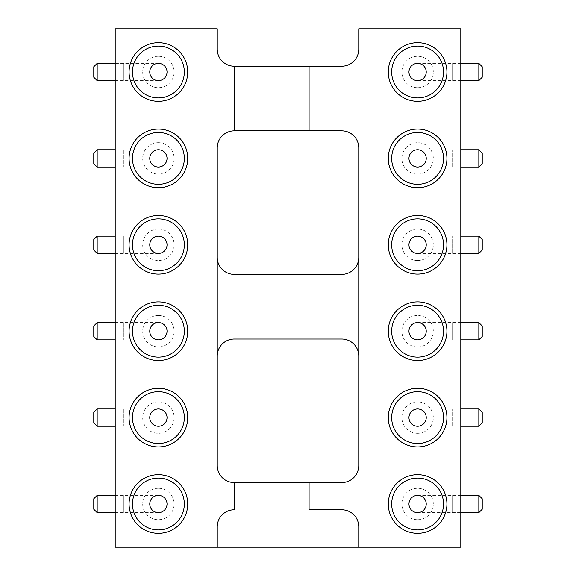 <?xml version="1.0" encoding="UTF-8"?>
<svg xmlns="http://www.w3.org/2000/svg" width="576" height="576" viewBox="0 0 576 576"><rect width="100%" height="100%" fill="white"/><g stroke="black" fill="none" stroke-linecap="round" stroke-linejoin="round"><path stroke-width="0.43" stroke-dasharray="2.88 2.16" d="M234.252 66.218A17.006 17.006 0 0 1 217.246 49.212L217.246 28.8L115.2 28.8L115.2 547.2L460.8 547.2L460.8 28.8L358.754 28.8L358.754 49.212A17.006 17.006 0 0 1 341.748 66.218L234.252 66.218L234.252 130.846L341.748 130.846A17.006 17.006 0 0 1 358.754 147.852L358.754 257.386A17.006 17.006 0 0 1 341.748 274.392L234.252 274.392A17.006 17.006 0 0 1 217.246 257.386L217.246 147.852A17.006 17.006 0 0 1 234.252 130.846M358.754 356.033L358.754 465.559A17.006 17.006 0 0 1 341.748 482.573L234.252 482.573A17.006 17.006 0 0 1 217.246 465.559L217.246 356.033A17.006 17.006 0 0 1 234.252 339.026L341.748 339.026A17.006 17.006 0 0 1 358.754 356.033L358.754 257.386M158.4 42.682A29.318 29.318 0 0 1 183.794 86.659A29.318 29.318 0 0 1 133.006 86.659A29.318 29.318 0 0 1 158.4 42.682M158.4 129.082A29.318 29.318 0 0 1 183.794 173.059A29.318 29.318 0 0 1 133.006 173.059A29.318 29.318 0 0 1 158.4 129.082M158.4 301.882A29.318 29.318 0 0 1 183.794 345.859A29.318 29.318 0 0 1 133.006 345.859A29.318 29.318 0 0 1 158.4 301.882M158.4 215.482A29.318 29.318 0 0 1 183.794 259.459A29.318 29.318 0 0 1 133.006 259.459A29.318 29.318 0 0 1 158.4 215.482M158.4 388.282A29.318 29.318 0 0 1 183.794 432.259A29.318 29.318 0 0 1 133.006 432.259A29.318 29.318 0 0 1 158.4 388.282M158.4 474.682A29.318 29.318 0 0 1 183.794 518.659A29.318 29.318 0 0 1 133.006 518.659A29.318 29.318 0 0 1 158.4 474.682M417.6 101.318A29.318 29.318 0 0 1 392.206 57.341A29.318 29.318 0 0 1 442.994 57.341A29.318 29.318 0 0 1 417.6 101.318M417.6 187.718A29.318 29.318 0 0 1 392.206 143.741A29.318 29.318 0 0 1 442.994 143.741A29.318 29.318 0 0 1 417.6 187.718M417.6 274.118A29.318 29.318 0 0 1 392.206 230.141A29.318 29.318 0 0 1 442.994 230.141A29.318 29.318 0 0 1 417.6 274.118M417.6 533.318A29.318 29.318 0 0 1 392.206 489.341A29.318 29.318 0 0 1 442.994 489.341A29.318 29.318 0 0 1 417.6 533.318M417.6 446.918A29.318 29.318 0 0 1 392.206 402.941A29.318 29.318 0 0 1 442.994 402.941A29.318 29.318 0 0 1 417.6 446.918M417.6 360.518A29.318 29.318 0 0 1 392.206 316.541A29.318 29.318 0 0 1 442.994 316.541A29.318 29.318 0 0 1 417.6 360.518M217.246 547.2L217.246 526.788A17.006 17.006 0 0 1 234.252 509.782L234.252 482.573M309.089 482.573L309.089 509.782L341.748 509.782A17.006 17.006 0 0 1 358.754 526.788L358.754 547.2M417.6 270.72A25.92 25.92 0 0 0 440.05 231.84A25.92 25.92 0 0 0 395.15 231.84A25.92 25.92 0 0 0 417.6 270.72A25.92 25.92 0 0 0 440.05 231.84A25.92 25.92 0 0 0 395.15 231.84A25.92 25.92 0 0 0 417.6 270.72M417.6 443.52A25.92 25.92 0 0 0 440.05 404.64A25.92 25.92 0 0 0 395.15 404.64A25.92 25.92 0 0 0 417.6 443.52A25.92 25.92 0 0 0 440.05 404.64A25.92 25.92 0 0 0 395.15 404.64A25.92 25.92 0 0 0 417.6 443.52M417.6 357.12A25.92 25.92 0 0 0 440.05 318.24A25.92 25.92 0 0 0 395.15 318.24A25.92 25.92 0 0 0 417.6 357.12A25.92 25.92 0 0 0 440.05 318.24A25.92 25.92 0 0 0 395.15 318.24A25.92 25.92 0 0 0 417.6 357.12M417.6 529.92A25.92 25.92 0 0 0 440.05 491.04A25.92 25.92 0 0 0 395.15 491.04A25.92 25.92 0 0 0 417.6 529.92A25.92 25.92 0 0 0 440.05 491.04A25.92 25.92 0 0 0 395.15 491.04A25.92 25.92 0 0 0 417.6 529.92M417.6 184.32A25.92 25.92 0 0 0 440.05 145.44A25.92 25.92 0 0 0 395.15 145.44A25.92 25.92 0 0 0 417.6 184.32A25.92 25.92 0 0 0 440.05 145.44A25.92 25.92 0 0 0 395.15 145.44A25.92 25.92 0 0 0 417.6 184.32M217.246 257.386L217.246 356.033M158.4 478.08A25.92 25.92 0 0 0 135.95 516.96A25.92 25.92 0 0 0 180.85 516.96A25.92 25.92 0 0 0 158.4 478.08A25.92 25.92 0 0 0 135.95 516.96A25.92 25.92 0 0 0 180.85 516.96A25.92 25.92 0 0 0 158.4 478.08M158.4 391.68A25.92 25.92 0 0 0 135.95 430.56A25.92 25.92 0 0 0 180.85 430.56A25.92 25.92 0 0 0 158.4 391.68A25.92 25.92 0 0 0 135.95 430.56A25.92 25.92 0 0 0 180.85 430.56A25.92 25.92 0 0 0 158.4 391.68M158.4 218.88A25.92 25.92 0 0 0 135.95 257.76A25.92 25.92 0 0 0 180.85 257.76A25.92 25.92 0 0 0 158.4 218.88A25.92 25.92 0 0 0 135.95 257.76A25.92 25.92 0 0 0 180.85 257.76A25.92 25.92 0 0 0 158.4 218.88M158.4 305.28A25.92 25.92 0 0 0 135.95 344.16A25.92 25.92 0 0 0 180.85 344.16A25.92 25.92 0 0 0 158.4 305.28A25.92 25.92 0 0 0 135.95 344.16A25.92 25.92 0 0 0 180.85 344.16A25.92 25.92 0 0 0 158.4 305.28M158.4 132.48A25.92 25.92 0 0 0 135.95 171.36A25.92 25.92 0 0 0 180.85 171.36A25.92 25.92 0 0 0 158.4 132.48A25.92 25.92 0 0 0 135.95 171.36A25.92 25.92 0 0 0 180.85 171.36A25.92 25.92 0 0 0 158.4 132.48M158.4 46.08A25.92 25.92 0 0 0 135.95 84.96A25.92 25.92 0 0 0 180.85 84.96A25.92 25.92 0 0 0 158.4 46.08A25.92 25.92 0 0 0 135.95 84.96A25.92 25.92 0 0 0 180.85 84.96A25.92 25.92 0 0 0 158.4 46.08M417.6 97.92A25.92 25.92 0 0 0 440.05 59.04A25.92 25.92 0 0 0 395.15 59.04A25.92 25.92 0 0 0 417.6 97.92A25.92 25.92 0 0 0 440.05 59.04A25.92 25.92 0 0 0 395.15 59.04A25.92 25.92 0 0 0 417.6 97.92M309.089 130.846L309.089 66.218M417.6 260.518A15.718 15.718 0 0 0 431.208 236.945A15.718 15.718 0 0 0 403.992 236.945A15.718 15.718 0 0 0 417.6 260.518M417.6 433.318A15.718 15.718 0 0 0 431.208 409.745A15.718 15.718 0 0 0 403.992 409.745A15.718 15.718 0 0 0 417.6 433.318M417.6 346.918A15.718 15.718 0 0 0 431.208 323.345A15.718 15.718 0 0 0 403.992 323.345A15.718 15.718 0 0 0 417.6 346.918M417.6 519.718A15.718 15.718 0 0 0 431.208 496.145A15.718 15.718 0 0 0 403.992 496.145A15.718 15.718 0 0 0 417.6 519.718M417.6 174.118A15.718 15.718 0 0 0 431.208 150.545A15.718 15.718 0 0 0 403.992 150.545A15.718 15.718 0 0 0 417.6 174.118M158.4 488.282A15.718 15.718 0 0 0 144.792 511.855A15.718 15.718 0 0 0 172.008 511.855A15.718 15.718 0 0 0 158.4 488.282M158.4 401.882A15.718 15.718 0 0 0 144.792 425.455A15.718 15.718 0 0 0 172.008 425.455A15.718 15.718 0 0 0 158.4 401.882M158.4 229.082A15.718 15.718 0 0 0 144.792 252.655A15.718 15.718 0 0 0 172.008 252.655A15.718 15.718 0 0 0 158.4 229.082M158.4 315.482A15.718 15.718 0 0 0 144.792 339.055A15.718 15.718 0 0 0 172.008 339.055A15.718 15.718 0 0 0 158.4 315.482M158.4 142.682A15.718 15.718 0 0 0 144.792 166.255A15.718 15.718 0 0 0 172.008 166.255A15.718 15.718 0 0 0 158.4 142.682M158.4 56.282A15.718 15.718 0 0 0 144.792 79.855A15.718 15.718 0 0 0 172.008 79.855A15.718 15.718 0 0 0 158.4 56.282M417.6 87.718A15.718 15.718 0 0 0 431.208 64.145A15.718 15.718 0 0 0 403.992 64.145A15.718 15.718 0 0 0 417.6 87.718M417.6 253.44A8.64 8.64 0 0 1 410.119 240.48A8.64 8.64 0 0 1 425.081 240.48A8.64 8.64 0 0 1 417.6 253.44A8.64 8.64 0 0 1 408.96 244.8A8.64 8.64 0 0 1 417.6 236.16A8.64 8.64 0 0 1 425.081 249.12A8.64 8.64 0 0 1 410.119 249.12A8.64 8.64 0 0 1 417.6 236.16A8.64 8.64 0 0 1 426.24 244.8A8.64 8.64 0 0 1 417.6 253.44A8.64 8.64 0 0 1 408.96 244.8A8.64 8.64 0 0 1 417.6 236.16A8.64 8.64 0 0 1 426.24 244.8A8.64 8.64 0 0 1 417.6 253.44M417.6 426.24A8.64 8.64 0 0 1 408.96 417.6A8.64 8.64 0 0 1 417.6 408.96A8.64 8.64 0 0 1 426.24 417.6A8.64 8.64 0 0 1 417.6 426.24A8.64 8.64 0 0 1 408.96 417.6A8.64 8.64 0 0 1 417.6 408.96A8.64 8.64 0 0 1 425.081 421.92A8.64 8.64 0 0 1 410.119 421.92A8.64 8.64 0 0 1 417.6 408.96A8.64 8.64 0 0 1 426.24 417.6A8.64 8.64 0 0 1 417.6 426.24A8.64 8.64 0 0 1 410.119 413.28A8.64 8.64 0 0 1 425.081 413.28A8.64 8.64 0 0 1 417.6 426.24L460.8 426.24M417.6 339.84A8.64 8.64 0 0 1 410.119 326.88A8.64 8.64 0 0 1 425.081 326.88A8.64 8.64 0 0 1 417.6 339.84A8.64 8.64 0 0 1 408.96 331.2A8.64 8.64 0 0 1 417.6 322.56A8.64 8.64 0 0 1 425.081 335.52A8.64 8.64 0 0 1 410.119 335.52A8.64 8.64 0 0 1 417.6 322.56A8.64 8.64 0 0 1 426.24 331.2A8.64 8.64 0 0 1 417.6 339.84A8.64 8.64 0 0 1 408.96 331.2A8.64 8.64 0 0 1 417.6 322.56A8.64 8.64 0 0 1 426.24 331.2A8.64 8.64 0 0 1 417.6 339.84M417.6 512.64A8.64 8.64 0 0 1 408.96 504A8.64 8.64 0 0 1 417.6 495.36A8.64 8.64 0 0 1 426.24 504A8.64 8.64 0 0 1 417.6 512.64A8.64 8.64 0 0 1 408.96 504A8.64 8.64 0 0 1 417.6 495.36A8.64 8.64 0 0 1 425.081 508.32A8.64 8.64 0 0 1 410.119 508.32A8.64 8.64 0 0 1 417.6 495.36A8.64 8.64 0 0 1 426.24 504A8.64 8.64 0 0 1 417.6 512.64A8.64 8.64 0 0 1 410.119 499.68A8.64 8.64 0 0 1 425.081 499.68A8.64 8.64 0 0 1 417.6 512.64L460.8 512.64M417.6 167.04A8.64 8.64 0 0 1 410.119 154.08A8.64 8.64 0 0 1 425.081 154.08A8.64 8.64 0 0 1 417.6 167.04A8.64 8.64 0 0 1 408.96 158.4A8.64 8.64 0 0 1 417.6 149.76A8.64 8.64 0 0 1 425.081 162.72A8.64 8.64 0 0 1 410.119 162.72A8.64 8.64 0 0 1 417.6 149.76A8.64 8.64 0 0 1 426.24 158.4A8.64 8.64 0 0 1 417.6 167.04A8.64 8.64 0 0 1 408.96 158.4A8.64 8.64 0 0 1 417.6 149.76A8.64 8.64 0 0 1 426.24 158.4A8.64 8.64 0 0 1 417.6 167.04M158.4 495.36A8.64 8.64 0 0 1 165.881 508.32A8.64 8.64 0 0 1 150.919 508.32A8.64 8.64 0 0 1 158.4 495.36A8.64 8.64 0 0 1 167.04 504A8.64 8.64 0 0 1 158.4 512.64A8.64 8.64 0 0 1 150.919 499.68A8.64 8.64 0 0 1 165.881 499.68A8.64 8.64 0 0 1 158.4 512.64A8.64 8.64 0 0 1 149.76 504A8.64 8.64 0 0 1 158.4 495.36A8.64 8.64 0 0 1 167.04 504A8.64 8.64 0 0 1 158.4 512.64A8.64 8.64 0 0 1 149.76 504A8.64 8.64 0 0 1 158.4 495.36M158.4 408.96A8.64 8.64 0 0 1 165.881 421.92A8.64 8.64 0 0 1 150.919 421.92A8.64 8.64 0 0 1 158.4 408.96A8.64 8.64 0 0 1 167.04 417.6A8.64 8.64 0 0 1 158.4 426.24A8.64 8.64 0 0 1 150.919 413.28A8.64 8.64 0 0 1 165.881 413.28A8.64 8.64 0 0 1 158.4 426.24A8.64 8.64 0 0 1 149.76 417.6A8.64 8.64 0 0 1 158.4 408.96A8.64 8.64 0 0 1 167.04 417.6A8.64 8.64 0 0 1 158.4 426.24A8.64 8.64 0 0 1 149.76 417.6A8.64 8.64 0 0 1 158.4 408.96M158.4 236.16A8.64 8.64 0 0 1 165.881 249.12A8.64 8.64 0 0 1 150.919 249.12A8.64 8.64 0 0 1 158.4 236.16A8.64 8.64 0 0 1 167.04 244.8A8.64 8.64 0 0 1 158.4 253.44A8.64 8.64 0 0 1 150.919 240.48A8.64 8.64 0 0 1 165.881 240.48A8.64 8.64 0 0 1 158.4 253.44A8.64 8.64 0 0 1 149.76 244.8A8.64 8.64 0 0 1 158.4 236.16A8.64 8.64 0 0 1 167.04 244.8A8.64 8.64 0 0 1 158.4 253.44A8.64 8.64 0 0 1 149.76 244.8A8.64 8.64 0 0 1 158.4 236.16M158.4 322.56A8.64 8.64 0 0 1 165.881 335.52A8.64 8.64 0 0 1 150.919 335.52A8.64 8.64 0 0 1 158.4 322.56A8.64 8.64 0 0 1 167.04 331.2A8.64 8.64 0 0 1 158.4 339.84A8.64 8.64 0 0 1 150.919 326.88A8.64 8.64 0 0 1 165.881 326.88A8.64 8.64 0 0 1 158.4 339.84A8.64 8.64 0 0 1 149.76 331.2A8.64 8.64 0 0 1 158.4 322.56A8.64 8.64 0 0 1 167.04 331.2A8.64 8.64 0 0 1 158.4 339.84A8.64 8.64 0 0 1 149.76 331.2A8.64 8.64 0 0 1 158.4 322.56M158.4 149.76A8.64 8.64 0 0 1 167.04 158.4A8.64 8.64 0 0 1 158.4 167.04A8.64 8.64 0 0 1 149.76 158.4A8.64 8.64 0 0 1 158.4 149.76A8.64 8.64 0 0 1 167.04 158.4A8.64 8.64 0 0 1 158.4 167.04A8.64 8.64 0 0 1 150.919 154.08A8.64 8.64 0 0 1 165.881 154.08A8.64 8.64 0 0 1 158.4 167.04A8.64 8.64 0 0 1 149.76 158.4A8.64 8.64 0 0 1 158.4 149.76A8.64 8.64 0 0 1 165.881 162.72A8.64 8.64 0 0 1 150.919 162.72A8.64 8.64 0 0 1 158.4 149.76L115.2 149.76M158.4 63.36A8.64 8.64 0 0 1 167.04 72A8.64 8.64 0 0 1 158.4 80.64A8.64 8.64 0 0 1 149.76 72A8.64 8.64 0 0 1 158.4 63.36A8.64 8.64 0 0 1 167.04 72A8.64 8.64 0 0 1 158.4 80.64A8.64 8.64 0 0 1 150.919 67.68A8.64 8.64 0 0 1 165.881 67.68A8.64 8.64 0 0 1 158.4 80.64A8.64 8.64 0 0 1 149.76 72A8.64 8.64 0 0 1 158.4 63.36A8.64 8.64 0 0 1 165.881 76.32A8.64 8.64 0 0 1 150.919 76.32A8.64 8.64 0 0 1 158.4 63.36L115.2 63.36M417.6 80.64A8.64 8.64 0 0 1 410.119 67.68A8.64 8.64 0 0 1 425.081 67.68A8.64 8.64 0 0 1 417.6 80.64A8.64 8.64 0 0 1 408.96 72A8.64 8.64 0 0 1 417.6 63.36A8.64 8.64 0 0 1 425.081 76.32A8.64 8.64 0 0 1 410.119 76.32A8.64 8.64 0 0 1 417.6 63.36A8.64 8.64 0 0 1 426.24 72A8.64 8.64 0 0 1 417.6 80.64A8.64 8.64 0 0 1 408.96 72A8.64 8.64 0 0 1 417.6 63.36A8.64 8.64 0 0 1 426.24 72A8.64 8.64 0 0 1 417.6 80.64M418.025 253.44L460.8 253.44M418.025 339.84L460.8 339.84M418.025 167.04L460.8 167.04M157.975 495.36L115.2 495.36M157.975 408.96L115.2 408.96M157.975 236.16L115.2 236.16M157.975 322.56L115.2 322.56M418.025 80.64L460.8 80.64M478.829 253.44L478.829 236.16M478.829 426.24L478.829 408.96M478.829 339.84L478.829 322.56M478.829 512.64L478.829 495.36M478.829 167.04L478.829 149.76M97.171 495.36L97.171 512.64M97.171 408.96L97.171 426.24M97.171 236.16L97.171 253.44M97.171 322.56L97.171 339.84M97.171 149.76L97.171 167.04M97.171 63.36L97.171 80.64M478.829 80.64L478.829 63.36M482.227 250.042L482.227 239.558M482.227 422.842L482.227 412.358M482.227 336.442L482.227 325.958M482.227 509.242L482.227 498.758M482.227 163.642L482.227 153.158M93.773 498.758L93.773 509.242M93.773 412.358L93.773 422.842M93.773 239.558L93.773 250.042M93.773 325.958L93.773 336.442M93.773 153.158L93.773 163.642M93.773 66.758L93.773 77.242M482.227 77.242L482.227 66.758M452.16 253.44L452.16 236.16L452.16 253.44M452.16 426.24L452.16 408.96L452.16 426.24M452.16 339.84L452.16 322.56L452.16 339.84M452.16 512.64L452.16 495.36L452.16 512.64M452.16 167.04L452.16 149.76L452.16 167.04M123.84 495.36L123.84 512.64L123.84 495.36M123.84 408.96L123.84 426.24L123.84 408.96M123.84 236.16L123.84 253.44L123.84 236.16M123.84 322.56L123.84 339.84L123.84 322.56M123.84 149.76L123.84 167.04L123.84 149.76M123.84 63.36L123.84 80.64L123.84 63.36M452.16 80.64L452.16 63.36L452.16 80.64M460.8 236.16L417.6 236.16M460.8 408.96L417.6 408.96M460.8 322.56L417.6 322.56M460.8 495.36L417.6 495.36M460.8 149.76L417.6 149.76M115.2 512.64L158.4 512.64M115.2 426.24L158.4 426.24M115.2 253.44L158.4 253.44M115.2 339.84L158.4 339.84M115.2 167.04L158.4 167.04M115.2 80.64L158.4 80.64M460.8 63.36L417.6 63.36"/><path stroke-width="0.86" d="M234.252 130.846L234.252 66.218A17.006 17.006 0 0 1 217.246 49.212L217.246 28.8L115.2 28.8L115.2 547.2L217.246 547.2L217.246 526.788A17.006 17.006 0 0 1 234.252 509.782L234.252 482.573A17.006 17.006 0 0 1 217.246 465.559L217.246 147.852A17.006 17.006 0 0 1 234.252 130.846L309.089 130.846L309.089 66.218L341.748 66.218A17.006 17.006 0 0 0 358.754 49.212L358.754 28.8L460.8 28.8L460.8 547.2L217.246 547.2M309.089 130.846L341.748 130.846A17.006 17.006 0 0 1 358.754 147.852L358.754 465.559A17.006 17.006 0 0 1 341.748 482.573L309.089 482.573L309.089 509.782L341.748 509.782A17.006 17.006 0 0 1 358.754 526.788L358.754 547.2M309.089 482.573L234.252 482.573M234.252 66.218L309.089 66.218M358.754 257.386A17.006 17.006 0 0 1 341.748 274.392L234.252 274.392A17.006 17.006 0 0 1 217.246 257.386M217.246 356.033A17.006 17.006 0 0 1 234.252 339.026L341.748 339.026A17.006 17.006 0 0 1 358.754 356.033M158.4 42.682A29.318 29.318 0 0 0 133.006 86.659A29.318 29.318 0 0 0 183.794 86.659A29.318 29.318 0 0 0 158.4 42.682M158.4 129.082A29.318 29.318 0 0 0 133.006 173.059A29.318 29.318 0 0 0 183.794 173.059A29.318 29.318 0 0 0 158.4 129.082M158.4 301.882A29.318 29.318 0 0 0 133.006 345.859A29.318 29.318 0 0 0 183.794 345.859A29.318 29.318 0 0 0 158.4 301.882M158.4 215.482A29.318 29.318 0 0 0 133.006 259.459A29.318 29.318 0 0 0 183.794 259.459A29.318 29.318 0 0 0 158.4 215.482M158.4 388.282A29.318 29.318 0 0 0 133.006 432.259A29.318 29.318 0 0 0 183.794 432.259A29.318 29.318 0 0 0 158.4 388.282M158.4 474.682A29.318 29.318 0 0 0 133.006 518.659A29.318 29.318 0 0 0 183.794 518.659A29.318 29.318 0 0 0 158.4 474.682M417.6 101.318A29.318 29.318 0 0 0 442.994 57.341A29.318 29.318 0 0 0 392.206 57.341A29.318 29.318 0 0 0 417.6 101.318M417.6 187.718A29.318 29.318 0 0 0 442.994 143.741A29.318 29.318 0 0 0 392.206 143.741A29.318 29.318 0 0 0 417.6 187.718M417.6 274.118A29.318 29.318 0 0 0 442.994 230.141A29.318 29.318 0 0 0 392.206 230.141A29.318 29.318 0 0 0 417.6 274.118M417.6 533.318A29.318 29.318 0 0 0 442.994 489.341A29.318 29.318 0 0 0 392.206 489.341A29.318 29.318 0 0 0 417.6 533.318M417.6 446.918A29.318 29.318 0 0 0 442.994 402.941A29.318 29.318 0 0 0 392.206 402.941A29.318 29.318 0 0 0 417.6 446.918M417.6 360.518A29.318 29.318 0 0 0 442.994 316.541A29.318 29.318 0 0 0 392.206 316.541A29.318 29.318 0 0 0 417.6 360.518M158.4 97.92A25.92 25.92 0 0 1 135.95 59.04A25.92 25.92 0 0 1 180.85 59.04A25.92 25.92 0 0 1 158.4 97.92M158.4 184.32A25.92 25.92 0 0 1 135.95 145.44A25.92 25.92 0 0 1 180.85 145.44A25.92 25.92 0 0 1 158.4 184.32M158.4 357.12A25.92 25.92 0 0 1 135.95 318.24A25.92 25.92 0 0 1 180.85 318.24A25.92 25.92 0 0 1 158.4 357.12M158.4 270.72A25.92 25.92 0 0 1 135.95 231.84A25.92 25.92 0 0 1 180.85 231.84A25.92 25.92 0 0 1 158.4 270.72M158.4 443.52A25.92 25.92 0 0 1 135.95 404.64A25.92 25.92 0 0 1 180.85 404.64A25.92 25.92 0 0 1 158.4 443.52M158.4 529.92A25.92 25.92 0 0 1 135.95 491.04A25.92 25.92 0 0 1 180.85 491.04A25.92 25.92 0 0 1 158.4 529.92M417.6 46.08A25.92 25.92 0 0 1 440.05 84.96A25.92 25.92 0 0 1 395.15 84.96A25.92 25.92 0 0 1 417.6 46.08M417.6 132.48A25.92 25.92 0 0 1 440.05 171.36A25.92 25.92 0 0 1 395.15 171.36A25.92 25.92 0 0 1 417.6 132.48M417.6 218.88A25.92 25.92 0 0 1 440.05 257.76A25.92 25.92 0 0 1 395.15 257.76A25.92 25.92 0 0 1 417.6 218.88M417.6 478.08A25.92 25.92 0 0 1 440.05 516.96A25.92 25.92 0 0 1 395.15 516.96A25.92 25.92 0 0 1 417.6 478.08M417.6 391.68A25.92 25.92 0 0 1 440.05 430.56A25.92 25.92 0 0 1 395.15 430.56A25.92 25.92 0 0 1 417.6 391.68M417.6 305.28A25.92 25.92 0 0 1 440.05 344.16A25.92 25.92 0 0 1 395.15 344.16A25.92 25.92 0 0 1 417.6 305.28M158.4 80.64A8.64 8.64 0 0 1 150.919 67.68A8.64 8.64 0 0 1 165.881 67.68A8.64 8.64 0 0 1 158.4 80.64M158.4 167.04A8.64 8.64 0 0 1 150.919 154.08A8.64 8.64 0 0 1 165.881 154.08A8.64 8.64 0 0 1 158.4 167.04M158.4 339.84A8.64 8.64 0 0 1 150.919 326.88A8.64 8.64 0 0 1 165.881 326.88A8.64 8.64 0 0 1 158.4 339.84M158.4 253.44A8.64 8.64 0 0 1 150.919 240.48A8.64 8.64 0 0 1 165.881 240.48A8.64 8.64 0 0 1 158.4 253.44M158.4 426.24A8.64 8.64 0 0 1 150.919 413.28A8.64 8.64 0 0 1 165.881 413.28A8.64 8.64 0 0 1 158.4 426.24M158.4 512.64A8.64 8.64 0 0 1 150.919 499.68A8.64 8.64 0 0 1 165.881 499.68A8.64 8.64 0 0 1 158.4 512.64M417.6 63.36A8.64 8.64 0 0 1 425.081 76.32A8.64 8.64 0 0 1 410.119 76.32A8.64 8.64 0 0 1 417.6 63.36M417.6 149.76A8.64 8.64 0 0 1 425.081 162.72A8.64 8.64 0 0 1 410.119 162.72A8.64 8.64 0 0 1 417.6 149.76M417.6 236.16A8.64 8.64 0 0 1 425.081 249.12A8.64 8.64 0 0 1 410.119 249.12A8.64 8.64 0 0 1 417.6 236.16M417.6 495.36A8.64 8.64 0 0 1 425.081 508.32A8.64 8.64 0 0 1 410.119 508.32A8.64 8.64 0 0 1 417.6 495.36M417.6 408.96A8.64 8.64 0 0 1 425.081 421.92A8.64 8.64 0 0 1 410.119 421.92A8.64 8.64 0 0 1 417.6 408.96M417.6 322.56A8.64 8.64 0 0 1 425.081 335.52A8.64 8.64 0 0 1 410.119 335.52A8.64 8.64 0 0 1 417.6 322.56M417.6 253.44L418.025 253.44M417.6 339.84L418.025 339.84M417.6 167.04L418.025 167.04M158.4 495.36L157.975 495.36M158.4 408.96L157.975 408.96M158.4 236.16L157.975 236.16M158.4 322.56L157.975 322.56M417.6 80.64L418.025 80.64M460.8 253.44L478.829 253.44L482.227 250.042L482.227 239.558L478.829 236.16L478.829 253.44M460.8 426.24L478.829 426.24L482.227 422.842L482.227 412.358L478.829 408.96L478.829 426.24M460.8 339.84L478.829 339.84L482.227 336.442L482.227 325.958L478.829 322.56L478.829 339.84M460.8 512.64L478.829 512.64L482.227 509.242L482.227 498.758L478.829 495.36L478.829 512.64M460.8 167.04L478.829 167.04L482.227 163.642L482.227 153.158L478.829 149.76L478.829 167.04M115.2 495.36L97.171 495.36L93.773 498.758L93.773 509.242L97.171 512.64L97.171 495.36M115.2 408.96L97.171 408.96L93.773 412.358L93.773 422.842L97.171 426.24L97.171 408.96M115.2 236.16L97.171 236.16L93.773 239.558L93.773 250.042L97.171 253.44L97.171 236.16M115.2 322.56L97.171 322.56L93.773 325.958L93.773 336.442L97.171 339.84L97.171 322.56M115.2 149.76L97.171 149.76L93.773 153.158L93.773 163.642L97.171 167.04L97.171 149.76M115.2 63.36L97.171 63.36L93.773 66.758L93.773 77.242L97.171 80.64L97.171 63.36M460.8 80.64L478.829 80.64L482.227 77.242L482.227 66.758L478.829 63.36L478.829 80.64M460.8 236.16L478.829 236.16M460.8 408.96L478.829 408.96M460.8 322.56L478.829 322.56M460.8 495.36L478.829 495.36M460.8 149.76L478.829 149.76M115.2 512.64L97.171 512.64M115.2 426.24L97.171 426.24M115.2 253.44L97.171 253.44M115.2 339.84L97.171 339.84M115.2 167.04L97.171 167.04M115.2 80.64L97.171 80.64M460.8 63.36L478.829 63.36"/></g></svg>
